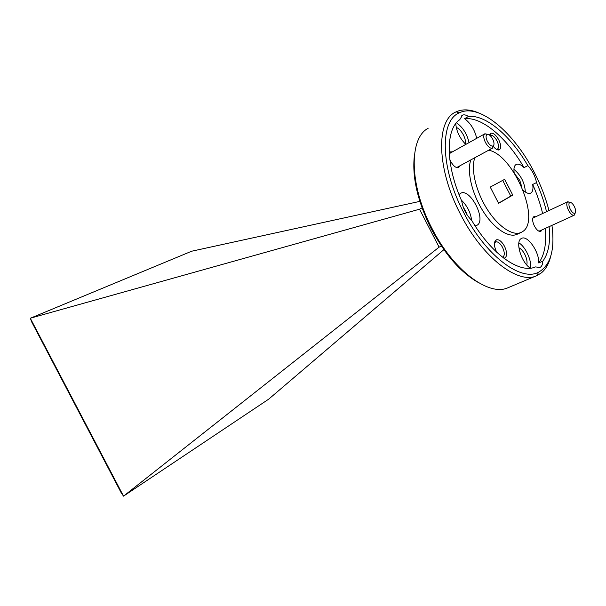 <?xml version="1.0" encoding="UTF-8"?>
<svg xmlns="http://www.w3.org/2000/svg" width="606" height="606" viewBox="0 0 606 606"><rect width="100%" height="100%" fill="white"/><g stroke="black" fill="none" stroke-linecap="round" stroke-linejoin="round"><path stroke-width="0.91" d="M419.844 201.381L191.655 251.225L30.3 318.256L123.533 496.132L439.1 247.15L419.534 209.206L422.049 207.896M439.1 247.15L441.388 246.051M123.48 496.117L121.026 492.451L31.838 322.225L30.3 318.256M30.315 318.203L419.534 209.206M123.533 496.132L268.64 399.202L443.88 249.657M476.71 138.319C474.74 129.858 470.703 123.313 464.597 118.693C482.111 116.647 507.078 138.145 524.031 167.604C520.971 164.62 518.388 163.552 516.289 164.4L516.191 164.446C514.206 165.62 513.532 168.415 514.161 172.839M523.107 190.193C526.091 192.996 528.583 193.988 530.583 193.162L530.864 193.019C532.772 191.708 533.378 188.86 532.689 184.474C537.052 194.231 540.363 203.911 542.62 213.509M464.597 118.693L468.446 116.458C466.165 114.981 464.211 114.526 462.583 115.087L459.727 119.738C445.486 129.078 445.418 164.643 461.719 200.987C463.007 208.593 466.332 215.054 471.695 220.372C491.731 254.596 520.077 274.079 535.378 266.913L539.923 267.451L540.658 267.004C541.999 265.905 542.718 263.966 542.809 261.186L538.734 262.936C539.438 252.119 527.561 234.954 521.615 238.347L521.077 238.65C514.994 241.862 521.592 263.034 530.379 268.163M475.112 225.886L476.983 225.28C486.785 220.319 470.241 187.837 460.666 193.246L459.037 194.564M455.773 123.632C456.401 131.29 459.734 138.221 465.779 144.417M477.619 282.131C460.242 271.958 444.743 254.141 431.131 228.674C417.655 201.442 412.05 177.27 414.315 156.174M428.162 128.275C408.83 138.176 409.133 185.095 431.942 228.333C452.955 269.95 488.141 296.145 507.298 288.032L536.295 275.851M548.983 210.524C545.718 197.874 540.893 185.307 534.507 172.816C514.365 132.646 479.346 102.732 459.303 112.845C439.691 120.549 440.191 167.9 463.628 212.403C485.247 255.285 520.675 281.888 538.355 272.314C550.596 265.398 555.126 249.755 551.945 225.371M550.672 256.459C548.892 263.807 545.741 269.314 541.226 272.995L537.083 275.518C518.857 285.191 482.55 257.974 460.408 214.077C436.411 168.513 435.941 120.003 455.985 111.928L458.007 111.072C464.014 109.019 470.847 109.618 478.505 112.867M493.526 146.705C495.799 149.364 497.723 150.409 499.314 149.849C501.313 148.303 501.139 144.97 498.791 139.865C495.935 134.865 493.239 132.676 490.693 133.282L489.497 135.047M496.314 149.281L497.412 149.152C499.064 147.841 498.912 145.054 496.958 140.812C494.587 136.653 492.33 134.812 490.193 135.297L489.974 135.426M503.995 258.361L504.737 258.171C507.283 256.232 507.207 252.27 504.518 246.278C501.677 241.286 498.905 239.143 496.185 239.87C493.723 241.832 493.822 245.786 496.488 251.725L496.799 252.316M504.737 258.171L502.745 257.262C504.843 255.618 504.775 252.308 502.541 247.324C500.177 243.173 497.859 241.377 495.587 241.953L494.413 243.279M449.766 159.249L450.712 161.438C453.424 166.127 456.06 168.173 458.636 167.567L459.977 165.764M535.719 216.743L533.871 216.645C532.06 218.137 532.235 221.273 534.394 226.038C536.666 230.06 538.817 231.848 540.855 231.386L541.976 229.916M488.754 150.174C513.721 154.977 541.332 220.872 522.493 231.666L521.16 232.416C512.79 236.416 497.935 226.515 486.876 208.752C475.786 191.049 470.68 168.801 474.831 157.719M456.204 127.358C458.878 128.464 461.272 130.994 463.408 134.949C465.158 138.486 465.817 141.516 465.37 144.031M463.31 207.305L465.453 210.683L467.097 214.865M518.903 247.748C521.069 248.839 523.031 251.035 524.788 254.338C526.811 258.504 527.478 262.042 526.781 264.958M515.289 174.619L519.781 180.414L521.902 187.292M532.689 184.474L536.522 182.573C540.9 192.36 544.233 202.063 546.521 211.683M549.097 226.674C550.634 241.915 548.536 253.422 542.809 261.186M545.158 228.462C546.65 243.68 544.506 255.171 538.734 262.936M490.246 187.08L498.594 203.328L512.767 195.102L504.662 179.338L490.246 187.08M521.16 232.416L517.107 234.287C508.692 238.302 493.822 228.462 482.793 210.767C471.726 193.132 466.673 170.945 470.877 159.863M452.477 151.826L450.432 151.879L449.258 153.348M468.446 116.458C485.898 114.481 510.85 136.1 527.841 165.65L524.031 167.604M536.522 182.573C535.174 176.073 532.28 170.43 527.841 165.65M498.526 203.192L510.782 196.086L502.715 180.383M510.782 196.086L512.767 195.102M469.044 142.599C466.991 133.812 462.795 127.207 456.454 122.783M471.642 220.319C470.536 212.342 467.105 205.616 461.348 200.131M530.492 268.147C531.97 260.701 525.5 246.642 518.872 242.877M525.341 192.034C524.788 182.838 520.978 175.285 513.926 169.362M492.686 139.047C490.648 135.494 488.731 133.971 486.944 134.479C485.648 135.623 485.792 137.926 487.391 141.38C489.33 144.781 491.186 146.326 492.966 146.031C494.443 145.001 494.352 142.675 492.686 139.047M493.685 145.364L492.367 148.205C490.14 148.584 487.815 146.652 485.398 142.41C483.399 138.085 483.217 135.206 484.853 133.782L487.769 134.312M574.329 206.457C572.625 203.419 571.072 202.101 569.663 202.495C568.496 203.586 568.701 205.843 570.276 209.282C571.905 212.191 573.412 213.532 574.806 213.304C576.117 212.32 575.958 210.04 574.329 206.457M575.245 212.994L574.132 215.259C572.382 215.554 570.496 213.88 568.458 210.237C566.496 205.942 566.246 203.116 567.708 201.76L570.178 202.366M461.81 115.481L462.242 115.231M459.303 112.845L456.204 111.822M496.731 149.523L497.382 149.167L499.314 149.849M457.295 167.074L458.636 167.567M539.598 230.871L540.855 231.386M533.462 217.925L533.871 216.645M450.099 153.295L450.432 151.879M494.526 242.445L495.549 241.968L496.185 239.87M489.966 135.426L490.693 133.282M538.355 272.314L537.302 275.419M486.944 134.479L484.952 133.729M484.777 133.828L449.273 153.613M492.466 148.159L456.636 167.582M492.966 146.031L492.367 148.205M569.663 202.495L567.708 201.76M567.784 201.722L532.795 218.107M574.208 215.228L539.029 231.257M574.806 213.304L574.132 215.259"/></g></svg>
